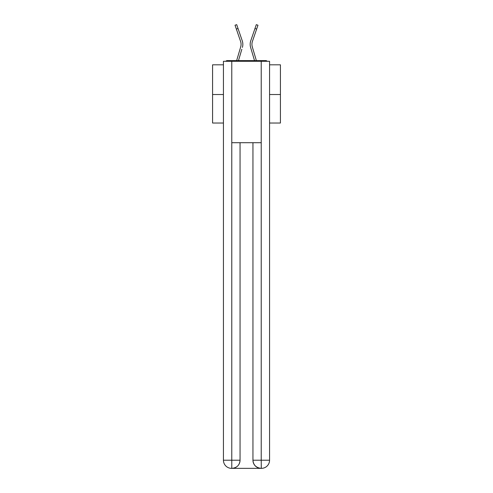 <?xml version="1.0" encoding="UTF-8"?>
<svg xmlns="http://www.w3.org/2000/svg" width="493" height="493" viewBox="0 0 493 493"><rect width="100%" height="100%" fill="white"/><g stroke="black" fill="none" stroke-linecap="round" stroke-linejoin="round"><path stroke-width="0.74" d="M269.566 64.811L280.425 64.811L280.425 123.022L269.566 123.022M223.434 94.527L212.575 94.527L212.575 123.022L223.434 123.022M212.575 94.527L212.575 64.811L223.434 64.811M280.425 94.527L269.566 94.527M267.218 61.286A2.034 2.034 0 0 0 265.702 60.608L227.298 60.608A2.034 2.034 0 0 0 225.782 61.286M265.702 60.608L257.081 60.608M235.919 60.608L227.298 60.608M240.966 45.713L240.695 46.909L240.966 45.713M238.476 60.608L241.847 49.232M240.159 48.733L236.634 60.608L240.159 48.733M252.034 45.713L252.305 46.909L252.034 45.713M251.153 49.232L250.61 47.408A10.852 10.852 0 0 1 250.752 40.802L256.298 24.65L257.968 25.223L252.422 41.375A9.09 9.09 0 0 0 252.305 46.909L256.366 60.608M231.574 468.35A8.141 8.141 0 0 1 223.434 460.209L240.054 460.209L240.054 142.699L240.054 460.209A8.141 8.141 0 0 1 231.913 468.35L231.574 468.35A8.141 8.141 0 0 1 223.434 460.209L223.434 61.286L231.778 61.286L231.778 142.699L261.222 142.699L261.222 61.286L231.778 61.286M261.222 61.286L269.566 61.286L269.566 460.209A8.141 8.141 0 0 1 261.426 468.35L261.087 468.35A8.141 8.141 0 0 1 252.946 460.209L252.946 142.699L252.946 460.209C253.359 465.01 256.07 467.721 261.087 468.35L231.913 468.35C236.948 467.826 239.66 465.109 240.054 460.209M252.946 460.209L261.222 460.209L261.284 468.35M231.778 142.699L231.778 468.35M252.422 41.375A9.09 9.09 0 0 0 251.929 44.327A9.09 9.09 0 0 1 252.422 41.375A9.09 9.09 0 0 0 251.929 44.327A9.09 9.09 0 0 1 252.422 41.375A9.09 9.09 0 0 0 251.929 44.327A9.09 9.09 0 0 1 252.422 41.375A9.09 9.09 0 0 0 251.929 44.327A9.09 9.09 0 0 1 252.422 41.375A9.09 9.09 0 0 0 251.929 44.327A9.09 9.09 0 0 1 252.422 41.375A9.09 9.09 0 0 0 251.929 44.327A9.09 9.09 0 0 1 252.422 41.375A9.09 9.09 0 0 0 251.929 44.327A9.09 9.09 0 0 1 252.422 41.375A9.09 9.09 0 0 0 251.929 44.327A9.09 9.09 0 0 1 252.422 41.375A9.09 9.09 0 0 0 251.929 44.327A9.09 9.09 0 0 1 252.422 41.375A9.09 9.09 0 0 0 251.929 44.327A9.09 9.09 0 0 1 252.422 41.375A9.09 9.09 0 0 0 251.929 44.327A9.09 9.09 0 0 1 252.422 41.375A9.09 9.09 0 0 0 251.929 44.327A9.09 9.09 0 0 1 252.422 41.375A9.09 9.09 0 0 0 251.929 44.327A9.09 9.09 0 0 1 252.422 41.375A9.09 9.09 0 0 0 251.929 44.327A9.09 9.09 0 0 1 252.422 41.375A9.09 9.09 0 0 0 251.929 44.327A9.09 9.09 0 0 1 252.422 41.375A9.09 9.09 0 0 0 251.929 44.327A9.09 9.09 0 0 1 252.422 41.375A9.09 9.09 0 0 0 251.929 44.327A9.09 9.09 0 0 1 252.422 41.375A9.09 9.09 0 0 0 251.929 44.327A9.09 9.09 0 0 1 252.422 41.375A9.09 9.09 0 0 0 251.929 44.327A9.09 9.09 0 0 1 252.422 41.375A9.09 9.09 0 0 0 251.929 44.327A9.09 9.09 0 0 1 252.422 41.375A9.09 9.09 0 0 0 251.929 44.327A9.09 9.09 0 0 1 252.422 41.375A9.09 9.09 0 0 0 251.929 44.327A9.09 9.09 0 0 1 252.422 41.375A9.09 9.09 0 0 0 251.929 44.327A9.09 9.09 0 0 1 252.422 41.375A9.09 9.09 0 0 0 251.929 44.327A9.09 9.09 0 0 1 252.422 41.375A9.09 9.09 0 0 0 251.929 44.327A9.09 9.09 0 0 1 252.422 41.375A9.09 9.09 0 0 0 251.929 44.327A9.09 9.09 0 0 1 252.422 41.375A9.09 9.09 0 0 0 251.929 44.327A9.09 9.09 0 0 1 252.422 41.375A9.09 9.09 0 0 0 251.929 44.327A9.09 9.09 0 0 1 252.422 41.375A9.09 9.09 0 0 0 251.929 44.327A9.09 9.09 0 0 1 252.422 41.375A9.09 9.09 0 0 0 251.929 44.327A9.09 9.09 0 0 1 252.422 41.375A9.09 9.09 0 0 0 251.929 44.327A9.09 9.09 0 0 1 252.422 41.375A9.09 9.09 0 0 0 251.929 44.327A9.09 9.09 0 0 1 252.422 41.375A9.09 9.09 0 0 0 251.929 44.327A9.09 9.09 0 0 1 252.422 41.375A9.09 9.09 0 0 0 251.929 44.327A9.09 9.09 0 0 1 252.422 41.375A9.09 9.09 0 0 0 251.929 44.327A9.09 9.09 0 0 1 252.422 41.375A9.09 9.09 0 0 0 251.929 44.327A9.09 9.09 0 0 1 252.422 41.375A9.09 9.09 0 0 0 251.929 44.327A9.09 9.09 0 0 1 252.422 41.375A9.09 9.09 0 0 0 251.929 44.327M236.357 29.075L235.032 25.223L236.702 24.65L238.027 28.502L236.357 29.075L240.578 41.375A9.09 9.09 0 0 1 240.695 46.909L236.634 60.608M242.39 47.408A10.852 10.852 0 0 0 242.248 40.802L238.027 28.502M242.248 40.802L240.362 35.299M240.578 41.375A9.09 9.09 0 0 1 241.071 44.327M254.524 60.608L250.61 47.408M250.752 40.802L252.638 35.299M261.222 142.699L261.222 460.209L269.566 460.209M256.643 29.075L254.973 28.502"/></g></svg>

